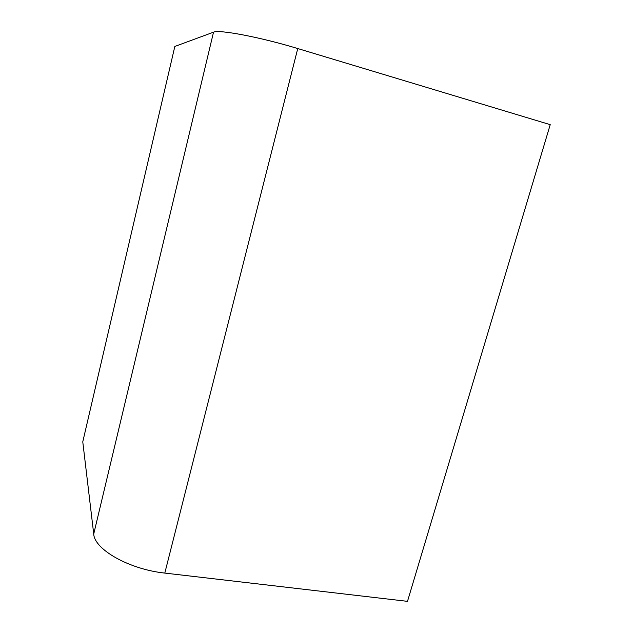 <?xml version="1.0" encoding="UTF-8"?>
<svg xmlns="http://www.w3.org/2000/svg" width="633" height="633" viewBox="0 0 633 633"><rect width="100%" height="100%" fill="white"/><g stroke="black" fill="none" stroke-linecap="round" stroke-linejoin="round"><path stroke-width="0.95" d="M297.755 48.551C260.527 37.205 218.868 29.316 213.527 32.18L174.835 46.438L82.773 441.826L93.724 533.991C94.357 549.428 129.203 569.368 164.809 573.087L407.494 601.35L550.227 124.661L297.755 48.551L164.809 573.087M213.527 32.18L93.724 533.991"/></g></svg>
